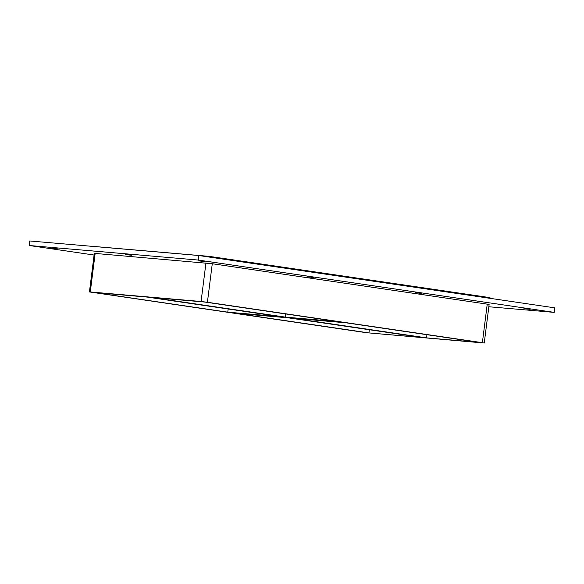 <?xml version="1.0" encoding="UTF-8"?>
<svg xmlns="http://www.w3.org/2000/svg" width="584" height="584" viewBox="0 0 584 584"><rect width="100%" height="100%" fill="white"/><g stroke="black" fill="none" stroke-linecap="round" stroke-linejoin="round"><path stroke-width="0.88" d="M530.163 309.374L523.877 308.673L530.163 309.374M421.779 293.445L415.494 292.745L421.779 293.445M313.389 277.51L307.104 276.809L313.389 277.51M131.51 255.252L125.224 254.551L131.51 255.252M204.999 261.581L198.713 260.88L204.999 261.581M58.02 248.93L51.735 248.222L58.02 248.93M235.133 313.25L288.321 317.835L422.115 337.501L368.935 332.916L235.133 313.25M292.737 318.214L345.918 322.791L479.719 342.458L426.532 337.88L292.737 318.214M227.767 312.17L93.973 292.504L147.161 297.081L280.955 316.747L227.767 312.17L228.169 308.994M285.372 317.127L151.57 297.46L204.758 302.045L338.559 321.711L285.372 317.127L285.773 313.951M368.935 332.916L369.336 329.741M484.253 343.027L489.122 304.49L487.239 304.147L482.369 342.684L484.253 343.027L366.285 332.69L89.432 291.934L90.286 291.964L95.155 253.427L94.301 253.39L89.432 291.934M482.369 342.684L207.408 302.271L212.277 263.734L95.155 253.427M205.948 262.961L201.078 301.505L207.408 302.271M201.078 301.505L90.286 291.964M426.933 334.698L426.532 337.88M488.837 306.753L554.231 312.382L198.253 260.055L29.2 245.506L94.097 255.04M487.239 304.147L212.277 263.734M554.231 312.382L554.8 307.848L198.823 255.522L29.769 240.973L29.2 245.506M198.823 255.522L198.253 260.055M96.01 246.674L95.163 246.594M96.017 246.623L206.802 256.157L206.736 256.683M213.05 257.617L213.138 256.931L206.802 256.157M213.138 256.931L488.093 297.344L488.012 298.03M489.903 298.307L489.983 297.687L488.093 297.344"/></g></svg>
